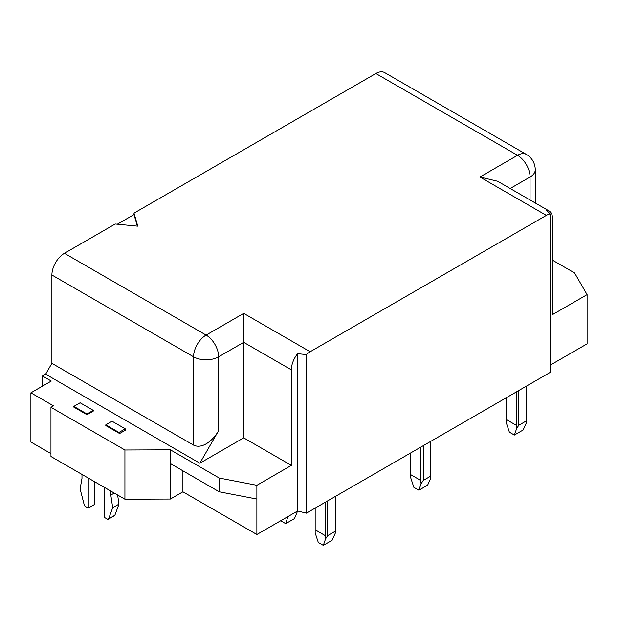 <?xml version="1.0" encoding="UTF-8"?>
<svg xmlns="http://www.w3.org/2000/svg" width="618" height="618" viewBox="0 0 618 618"><rect width="100%" height="100%" fill="white"/><g stroke="black" fill="none" stroke-linecap="round" stroke-linejoin="round"><path stroke-width="0.93" d="M552.623 260.255L574.562 272.924L587.1 294.639L552.623 314.539L552.623 218.996A17.729 10.236 -60 0 0 548.954 210.885L497.637 181.259L479.908 177.018L517.521 155.303A17.729 10.236 60 0 1 530.059 177.018A17.729 10.236 0 0 0 535.25 169.78A17.729 17.729 0 0 0 526.381 154.423A17.729 10.236 -60 0 0 517.521 155.303L375.852 73.511L134.013 213.133L134.013 214.585L117.358 224.195M137.351 226.118L134.013 214.585M124.929 450.004L50.962 407.301L50.962 456.517L124.929 499.22L170.375 499.043L170.375 449.819L124.929 450.004L124.929 499.22M182.913 470.816L182.913 491.804L256.879 534.508L256.879 485.292L291.356 465.385L243.716 437.876L243.716 313.38L206.103 335.095L64.434 253.303A17.729 10.236 -60 0 0 51.897 275.018L51.897 363.33L45.632 374.184L42.495 375.991L51.271 381.059L30.9 392.824L53.465 405.848L50.962 407.301M587.1 294.639L587.1 343.855L550.113 365.207M526.381 154.423L384.72 72.63A17.729 10.236 120 0 0 375.852 73.511M42.495 386.126L42.495 375.991M134.013 213.133L137.775 226.165L115.211 223.994L64.434 253.303M291.356 465.385L291.356 369.842A17.729 10.236 -60 0 1 297.621 353.681L297.621 510.986L256.879 534.508M256.879 485.292L219.266 478.054L170.375 449.819M291.356 369.842L243.716 342.333L218.641 356.81L218.641 430.638L199.838 463.214L243.716 437.876M199.838 463.214L45.632 374.184M86.999 414.717L93.272 411.101L93.272 410.375L80.108 402.774L73.21 406.752L86.999 414.717L86.999 413.99L73.836 406.397M119.598 433.535L125.863 429.919L125.238 428.83L118.973 432.453L119.598 433.535L105.809 425.578L105.809 424.852L118.973 432.453M287.888 516.602L285.709 523.655L294.485 518.587L297.621 510.986L306.397 513.156L550.113 372.445L550.113 213.874L546.358 210.081A17.729 10.236 -60 0 1 548.954 210.885M526.297 386.204L526.297 423.013L523.16 429.989L514.385 435.057L509.371 432.16L506.235 422.596L506.235 397.783M218.641 430.638C213.442 439.954 202.457 449.525 193.565 445.115L51.897 363.33M306.397 513.156L306.397 354.585A17.729 10.236 -60 0 1 310.159 351.742L546.358 215.381A17.729 10.236 -60 0 1 550.113 213.874M297.621 353.681L306.397 354.585M30.9 392.824L30.9 442.04L50.962 453.62M516.269 391.99L516.625 428.598L514.385 435.057M526.297 420.943L518.772 425.284L516.625 428.598M323.322 545.37L318.309 542.473L315.172 532.909L315.172 529.804L325.207 535.597L325.562 538.904L323.322 545.37L332.098 540.302L335.234 533.319L335.234 531.256L327.71 535.597L325.562 538.904M170.375 463.577L219.266 491.804L256.879 499.043M219.266 478.054L219.266 491.804M182.913 491.804L170.375 499.043M285.709 523.655L280.696 520.758M410.707 452.932L410.707 477.753L413.844 487.316L418.857 490.213L421.09 483.747L423.245 480.441L423.245 445.694M430.761 441.352L430.761 478.17L427.633 485.145L418.857 490.213M420.734 447.146L420.734 480.441L410.707 474.647M420.734 480.441L421.09 483.747M430.761 476.099L423.245 480.441M93.272 410.375L86.999 413.99M105.809 424.852L112.074 421.229L125.238 428.83M88.258 478.054L88.258 508.089L85.384 506.436A1.777 1.027 -120 0 1 84.203 504.782L80.108 488.908L81.985 478.417L81.985 474.431M94.523 481.669L94.523 504.473L88.258 508.089M110.823 491.078L110.823 495.064L114.268 493.071M104.558 487.463L104.558 517.498L107.424 519.159A1.777 1.027 -120 0 0 108.312 519.244A1.777 1.027 -120 0 0 108.606 518.873L112.7 507.726L110.823 495.064M108.312 519.244L114.577 515.628A1.777 1.027 -120 0 0 114.878 515.25L118.973 504.11L117.621 495.003M118.973 504.11L112.7 507.726M315.172 508.089L315.172 529.804M325.207 502.303L325.207 535.597M287.949 517.189L288.598 516.2M327.71 500.85L327.71 535.597M335.234 496.509L335.234 531.256M516.269 425.284L506.235 419.498M518.772 390.545L518.772 425.284M510.174 188.498L530.059 177.018L530.059 199.969M51.897 275.018L193.565 356.81A17.729 10.236 180 0 0 218.641 356.81A17.729 10.236 -120 0 0 206.103 335.095A17.729 10.236 -60 0 0 193.565 356.81L193.565 445.115M310.159 351.742L243.716 313.38M546.358 215.381L479.908 177.018M114.878 515.25L108.606 518.873M535.25 202.974L535.25 169.78"/></g></svg>
